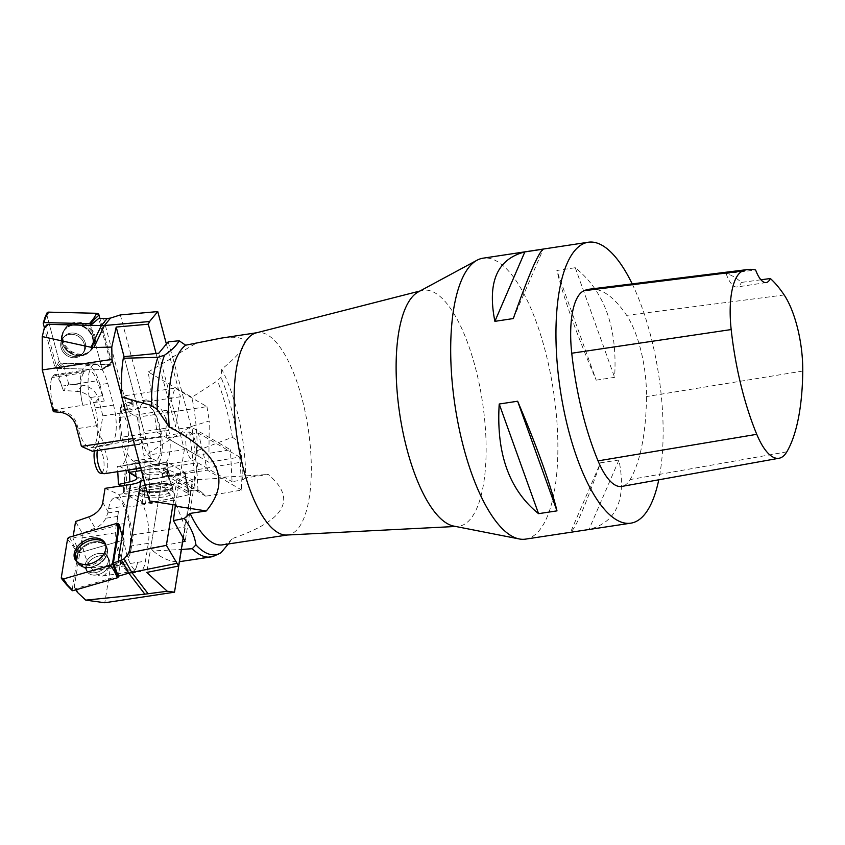 <?xml version="1.0" encoding="UTF-8"?>
<svg xmlns="http://www.w3.org/2000/svg" width="845" height="845" viewBox="0 0 845 845"><rect width="100%" height="100%" fill="white"/><g stroke="black" fill="none" stroke-linecap="round" stroke-linejoin="round"><path stroke-width="0.63" stroke-dasharray="4.22 3.17" d="M94.482 450.934A13.266 4.647 -98.6 0 1 96.626 447.121A13.266 4.647 -98.6 0 1 104.019 462.986A13.266 4.647 -98.6 0 1 100.576 473.232M104.516 473.675A14.228 4.985 81.4 0 0 107.695 462.69A14.228 4.985 81.4 0 0 100.249 445.537A14.228 4.985 81.4 0 0 99.763 445.685A14.228 4.985 81.4 0 0 97.333 450.501M103.534 318.565L128.366 411.99L102.879 415.856L98.284 444.121L143.872 437.203L143.956 431.51L124.067 356.653L150.146 454.779L184.358 449.593L158.744 353.263M157.012 432.207L191.223 427.021L230.41 449.762L196.927 455.36L157.012 432.207L148.245 371.958L191.889 397.298L217.492 380.746L220.999 377.261L221.728 369.212C252.317 344.285 251.99 333.944 220.746 338.201M196.473 449.234A14.228 4.985 -98.6 0 1 193.294 460.208A14.228 4.985 -98.6 0 1 186.227 446.889A14.228 4.985 -98.6 0 1 189.026 432.07A14.228 4.985 -98.6 0 1 196.473 449.234M182.509 541.888L150.716 548.035L163.634 467.982L197.846 462.796L185.161 541.37M150.716 548.035L153.061 550.951L181.284 549.472M149.481 500.948L150.146 454.779M175.411 505.014L184.358 449.593M196.927 455.36L197.297 450.607C197.138 431.7 195.332 413.934 191.889 397.298M197.297 450.607L232.354 437.277A112.512 39.409 81.4 0 0 217.492 380.746M148.245 371.958L172.76 357.551L191.223 427.021M232.354 437.277L237.73 440.773A110.991 38.87 81.4 0 0 220.999 377.261M237.73 440.773C241.765 453.237 243.402 466.282 242.642 479.897L232.079 481.671L230.41 449.762M153.061 550.951C162.472 558.777 171.377 562.337 179.784 561.629L192.977 479.918L163.634 467.982M186.988 560.573L214.535 555.809L220.989 552.736M168.176 341.834L172.76 357.551M197.846 462.796L224.115 478.038L224.263 477.129L232.079 481.671M224.115 478.038L192.977 479.918M228.34 543.958L232.407 538.54C285.367 520.34 297.313 498.983 268.224 474.478L245.705 477.9A102.287 35.817 81.4 0 0 221.728 369.212M222.446 544.856A102.287 35.817 81.4 0 0 232.407 538.54M195.343 343.725L172.285 357.277M242.642 479.897L245.705 477.9M224.263 477.129L268.224 474.478M286.814 535.033A102.287 35.817 81.4 0 0 288.06 534.906A102.287 35.817 81.4 0 0 308.15 428.404A102.287 35.817 81.4 0 0 257.398 332.645A102.287 35.817 81.4 0 0 256.162 332.888M453.733 526.086A119.335 41.796 81.4 0 0 457.567 526.372A119.335 41.796 81.4 0 0 482.453 401.977A119.335 41.796 81.4 0 0 421.803 290.543A119.335 41.796 81.4 0 0 418.233 291.947M525.579 539.121A142.066 49.749 81.4 0 0 557.404 429.492A142.066 49.749 81.4 0 0 482.981 258.2M632.187 283.878A142.066 49.749 -98.6 0 1 662.649 413.532A142.066 49.749 -98.6 0 1 658.773 479.802M596.19 380.144L614.6 377.345C617.674 327.849 604.555 291.303 575.255 267.707L556.844 270.495C563.467 297.535 576.575 334.081 596.19 380.144L556.844 270.495M570.555 532.234L588.976 529.435C616.67 522.316 626.652 499.173 618.941 460.018L600.52 462.806C585.553 505.405 575.572 528.547 570.555 532.234L600.52 462.806M589.567 289.18A159.113 55.728 -98.6 0 1 626.663 315.375A68.191 23.882 -98.6 0 1 646.488 396.569A159.113 55.728 -98.6 0 1 630.127 479.569A68.191 23.882 -98.6 0 1 621.857 486.414M760.933 279.79L741.371 282.42A155.628 54.502 81.4 0 0 726.119 273.59L755.631 269.999M726.119 273.59A28.413 9.95 81.4 0 0 736.998 286.983A28.413 9.95 81.4 0 0 741.371 282.42M575.255 267.707L614.6 377.345M618.941 460.018L588.976 529.435M513.306 318.554L543.261 249.138M128.229 470.073L120.265 437.425L165.852 430.517L166.75 437.858L198.332 433.073L207.384 470.158L170.553 475.746L164.754 470.76L154.297 468.553L141.39 470.517M148.741 400.625L157.455 405.684A29.839 10.446 81.4 0 1 169.803 436.981A29.839 10.446 81.4 0 1 163.434 464A29.839 10.446 81.4 0 1 160.476 463.324L151.762 458.265A29.839 10.446 81.4 0 1 139.404 426.968A29.839 10.446 81.4 0 1 145.784 399.949A29.839 10.446 81.4 0 1 148.741 400.625L130.32 403.414A29.839 10.446 81.4 0 0 127.363 402.738A29.839 10.446 81.4 0 0 120.993 429.756A29.839 10.446 81.4 0 0 133.341 461.053L134.936 461.983A17.048 4.32 -3 0 1 135.411 462.299L136.098 463.144L117.497 466.44L117.772 471.658M152.575 464.518A29.839 10.446 81.4 0 0 155.543 465.194A29.839 10.446 81.4 0 0 161.913 438.175A29.839 10.446 81.4 0 0 149.554 406.878A25.572 8.957 -98.6 0 1 160.413 437.129L160.635 441.248A25.572 8.957 81.4 0 1 154.899 460.979A25.572 8.957 81.4 0 1 154.572 461.011L148.202 461.307A25.572 8.957 -98.6 0 1 145.995 460.694L152.575 464.518L160.476 463.324M120.423 407.47L120.233 411.124L126.137 409.74L125.947 406.181L120.423 407.47L137.239 417.229L206.962 406.656L175.063 388.14L167.49 410.184L165.852 430.517M125.947 406.181A17.048 4.32 177 0 0 132.971 402.273A17.048 4.32 177 0 0 131.725 400.773L123.444 395.967L175.063 388.14M166.75 437.858L208.852 462.289L209.264 421.032L191.868 426.334L196.906 469.736L184.537 472.249L187.696 491.294L191.952 490.406L154.297 468.553M206.962 406.656L209.264 421.032M137.239 417.229L144.02 455.973L144.21 473.538L143.016 479.875A2.841 0.718 177 0 0 147.157 480.013L184.537 472.249L166.771 461.93L168.989 480.435L187.696 491.294M120.233 411.124L120.508 411.283C126.201 416.162 128.852 426.398 128.451 441.977L128.186 446.171C127.12 458.127 124.289 464.845 119.673 466.324L143.016 479.875M191.868 426.334L189.132 427.591L194.075 470.264L195.121 490.121L191.952 490.406M240.265 462.352L241.712 490.079L205.789 496.195L201.216 491.917L197.994 490.565L196.906 469.736L240.265 462.352L239.642 457.05L208.852 462.289M189.132 427.591L144.02 455.973M147.157 480.013C146.322 480.034 145.34 477.869 144.21 473.538M120.93 485.949L126.602 489.234L126.518 470.295L166.771 461.93M154.899 460.979L119.652 466.324A25.572 8.957 -98.6 0 1 119.652 466.324A25.572 8.957 -98.6 0 1 119.335 466.355L117.497 466.44M126.137 409.74A17.048 4.32 177 0 0 133.151 405.843A17.048 4.32 177 0 0 131.915 404.343L130.32 403.414M205.789 496.195L170.553 475.746M197.994 490.565L195.121 490.121M239.642 457.05L198.332 433.073M241.712 490.079L207.384 470.158M126.602 489.234L168.989 480.435M120.265 437.425L119.219 417.504L123.444 395.967M119.219 417.504L167.49 410.184M141.823 494.082A16.879 4.278 -3 0 1 140.492 493.491A16.879 4.278 -3 0 1 139.267 491.917A16.879 4.278 -3 0 1 155.902 486.847A16.879 4.278 -3 0 1 172.971 490.153A16.879 4.278 -3 0 1 161.025 494.969A16.879 4.278 -3 0 1 141.823 494.082M165.694 469.429A12.506 3.169 177 0 0 151.582 468.753A12.506 3.169 177 0 0 142.615 472.281A12.506 3.169 177 0 0 155.269 474.795A12.506 3.169 177 0 0 167.585 470.971A12.506 3.169 177 0 0 165.694 469.429A12.506 3.169 -3 0 1 167.585 470.971A12.506 3.169 -3 0 1 155.269 474.795A12.506 3.169 -3 0 1 142.615 472.281A12.506 3.169 -3 0 1 151.582 468.753A12.506 3.169 -3 0 1 165.694 469.429M170.679 490.417A17.048 4.32 -3 0 1 173.257 492.445A17.048 4.32 -3 0 1 161.194 497.314A17.048 4.32 -3 0 1 141.802 496.416A17.048 4.32 -3 0 1 139.214 494.23A17.048 4.32 -3 0 1 151.593 489.487A17.048 4.32 -3 0 1 170.679 490.417M170.246 483.203L189.09 494.135A2.26 0.57 -3 0 1 189.248 494.314A2.26 0.57 -3 0 1 188.192 494.885L145.52 503.747A2.26 0.57 -3 0 1 142.235 503.641L123.391 492.709A2.26 0.57 -3 0 1 123.233 492.487A2.26 0.57 -3 0 1 124.289 491.959L166.972 483.097A2.26 0.57 -3 0 1 170.246 483.203L189.09 494.135L188.192 494.885C172.824 498.465 157.508 501.381 142.235 503.641L123.391 492.709L124.289 491.959C139.657 488.378 154.973 485.452 170.246 483.203L167.152 462.152L125.187 470.686L143.048 481.101L144.284 481.143L185.013 472.556L167.152 462.152M123.391 492.709L125.588 470.485M168.377 472.355L167.13 472.313L165.916 462.109M124.12 481.46L125.25 470.771M145.52 503.747L144.199 492.434L142.953 492.392L143.048 481.101M189.09 494.135L184.611 472.767M144.199 492.434L144.284 481.143M187.21 483.287L184.949 472.482M105.044 488.357L118.765 494.388L164.352 487.47L160.666 486.361L192.248 481.576L177.703 475.186L143.988 480.298M148.319 543.335L145.446 561.154A29.839 10.446 81.4 0 1 139.277 571.875A29.839 10.446 81.4 0 1 127.151 555.693A29.839 10.446 81.4 0 1 124.173 523.604L127.046 505.796A29.839 10.446 81.4 0 1 133.214 495.075A29.839 10.446 81.4 0 1 145.34 511.257A29.839 10.446 81.4 0 1 148.319 543.335L129.898 546.134A29.839 10.446 81.4 0 0 126.919 514.045A29.839 10.446 81.4 0 0 114.793 497.863A29.839 10.446 81.4 0 0 108.625 508.584L108.097 511.848A17.048 11.777 150.5 0 1 107.875 512.936L105.857 518.217C103.46 522.854 99.89 526.16 95.136 528.146L82.25 533.227L75.585 521.46M116.272 524.798A29.839 10.446 81.4 0 0 119.261 556.887A29.839 10.446 81.4 0 0 131.387 573.068A29.839 10.446 81.4 0 0 137.555 562.347A25.572 8.957 -98.6 0 1 132.264 571.537A25.572 8.957 -98.6 0 1 125.282 565.801L123.761 563.119A25.572 8.957 81.4 0 1 117.307 532.53L117.962 516.38A25.572 8.957 -98.6 0 1 118.448 511.331L116.272 524.798L124.173 523.604M110.336 568.368L108.582 566.192L115.364 563.847L116.684 566.171L110.336 568.368L104.791 602.76M116.684 566.171A17.048 11.777 -29.5 0 0 130.69 551.711L133.425 534.779L185.034 526.953L174.397 500.039L164.352 487.47M179.436 561.661L185.034 526.953M160.666 486.361L146.776 572.424M108.582 566.192L108.498 566.752C107.516 572.35 105.435 575.466 102.266 576.089C99.414 576.427 96.425 574.611 93.32 570.65L91.313 568.041C85.609 559.929 82.514 550.158 82.039 538.761L74.328 586.493L75.828 589.852M74.328 586.493A2.841 1.965 -29.5 0 0 74.487 587.497A2.841 1.965 -29.5 0 0 77.075 588.162L118.268 576.205L124.004 540.652A0.856 0.592 -29.5 0 0 123.18 540.156L78.743 553.053A0.856 0.592 -29.5 0 0 77.993 553.792L72.121 590.19L67.505 585.12M77.075 588.162L76.515 589.652M73.23 536.079L72.892 538.138L79.779 552.757L124.13 539.881L118.268 576.205M82.039 538.761A25.572 8.957 -98.6 0 1 82.06 537.874L82.25 533.227M115.364 563.847A17.048 11.777 -29.5 0 0 129.38 549.387L129.898 546.134M183.164 537.842L192.248 481.576M172.95 504.623L177.703 475.186M72.892 538.138L118.891 524.787M118.765 494.388L126.116 507.359L133.425 534.779M126.116 507.359L174.397 500.039M105.519 544.338A16.879 11.661 150.5 0 1 105.91 545.099A16.879 11.661 150.5 0 1 96.615 562.865A16.879 11.661 150.5 0 1 76.599 561.703A16.879 11.661 150.5 0 1 76.145 560.974M119.599 524.576L124.13 539.881M109.734 562.031A12.506 8.63 -29.5 0 0 108.942 559.253A12.506 8.63 -29.5 0 0 93.806 557.911A12.506 8.63 -29.5 0 0 87.183 571.579A12.506 8.63 -29.5 0 0 100.471 573.839A12.506 8.63 -29.5 0 0 109.734 562.031A12.506 8.63 150.5 0 1 100.471 573.839A12.506 8.63 150.5 0 1 87.183 571.579A12.506 8.63 150.5 0 1 93.806 557.911A12.506 8.63 150.5 0 1 108.942 559.253A12.506 8.63 150.5 0 1 109.734 562.031M67.526 539.11L72.902 546.113L73.652 545.363L78.743 553.053M119.303 526.372L121.5 532.213L120.687 531.716L123.18 540.156M72.902 546.113L77.993 553.792M121.5 532.213L120.687 531.716L121.5 532.213L124.004 540.652M128.366 411.99C134.429 410.881 139.499 407.67 143.565 402.347L180.407 396.759L175.538 426.725L143.956 431.51M96.488 425.722L90.753 404.1A29.839 10.446 81.4 0 1 94.798 364.29A29.839 10.446 81.4 0 1 107.79 383.472L113.536 405.093A29.839 10.446 81.4 0 1 109.491 444.903A29.839 10.446 81.4 0 1 96.488 425.722L78.078 428.51A29.839 10.446 81.4 0 0 91.07 447.692A29.839 10.446 81.4 0 0 95.115 407.882L94.059 403.931A17.048 15.242 -140.4 0 0 93.658 402.621L90.447 397.52C86.739 393.897 82.324 391.858 77.18 391.404L63.343 390.443L68.688 383.979L82.282 385.225A17.048 15.242 39.6 0 1 98.326 398.755L102.879 415.856M99.89 384.676A29.839 10.446 81.4 0 0 86.898 365.494A29.839 10.446 81.4 0 0 82.852 405.304A25.572 8.957 -98.6 0 1 83.856 372.74L85.07 371.261A25.572 8.957 81.4 0 1 87.542 369.698A25.572 8.957 81.4 0 1 96.985 380.81L102.551 395.682A25.572 8.957 -98.6 0 1 104.241 401.016L99.89 384.676L107.79 383.472M132.908 438.576L140.671 443.931L143.872 437.203M121.849 396.442L133.045 438.555M53.372 411.705L53.795 409.709C50.246 394.816 49.601 384.105 51.883 377.578L54.217 374.757C56.425 374.694 58.833 378.233 61.442 385.362L46.042 327.427L44.352 327.818M68.688 383.979L63.301 363.73L56.921 368.367L102.298 369.455L90.573 325.367L102.044 368.515A0.856 0.76 39.6 0 1 101.326 369.434L55.865 368.346A0.856 0.76 39.6 0 1 55.009 367.67L44.405 327.754M61.442 385.362A25.572 8.957 -98.6 0 1 61.738 386.154L63.343 390.443M53.974 410.385L60.977 411.029A17.048 15.242 39.6 0 1 77.022 424.56L78.078 428.51M46.042 327.427A2.841 2.535 39.6 0 1 46.475 325.219M120.328 314.921L143.565 402.347M156.082 353.516L175.538 426.725M166.38 344.01L180.407 396.759M63.301 363.73L111.075 364.871L98.738 318.449M98.284 444.121L92.39 451.251M134.566 444.85L140.671 443.931M62.298 338.644A16.879 15.083 -140.4 0 0 62.783 341.401A16.879 15.083 -140.4 0 0 74.297 353.812A16.879 15.083 -140.4 0 0 89.971 351.298A16.879 15.083 -140.4 0 0 88.028 327.395A16.879 15.083 -140.4 0 0 64.188 330.004A16.879 15.083 -140.4 0 0 62.298 338.644M111.075 364.871L102.298 369.455M84.595 346.292A12.506 11.175 39.6 0 1 82.292 353.97A12.506 11.175 39.6 0 1 65.54 354.625A12.506 11.175 39.6 0 1 63.016 338.042A12.506 11.175 39.6 0 1 75.913 335.138A12.506 11.175 39.6 0 1 84.595 346.292A12.506 11.175 -140.4 0 0 75.913 335.138A12.506 11.175 -140.4 0 0 63.016 338.042A12.506 11.175 -140.4 0 0 65.54 354.625A12.506 11.175 -140.4 0 0 82.292 353.97A12.506 11.175 -140.4 0 0 84.595 346.292M95.379 338.591A17.048 15.242 -140.4 0 0 82.43 323.001A17.048 15.242 -140.4 0 0 64.727 329.096A17.048 15.242 -140.4 0 0 62.826 337.82A17.048 15.242 -140.4 0 0 73.578 352.576A17.048 15.242 -140.4 0 0 90.764 350.59A17.048 15.242 -140.4 0 0 95.379 338.591M46.834 313.252A2.26 2.017 -140.4 0 0 46.75 314.583L59.171 361.322A2.26 2.017 -140.4 0 0 61.442 363.118L109.544 364.269A2.26 2.017 -140.4 0 0 111.455 361.84L99.932 318.48L111.455 361.84L106.892 365.98L102.044 368.515M59.171 361.322L57.206 365.072L58.062 365.758L55.865 368.346M106.892 365.98L101.326 369.434M57.206 365.072L55.009 367.67M45.503 317.414L43.275 323.498M46.887 315.1L59.171 361.322L61.442 363.118L109.544 364.269L111.455 361.84M802.75 371.061L646.488 396.569M786.832 451.821L630.127 479.569M784.171 294.968L626.663 315.375M120.508 411.283L157.455 405.684M119.335 466.355L154.572 461.011M128.186 446.171L160.635 441.248M160.413 437.129L128.451 441.977M129.433 472.788L129.01 464.56M148.202 461.307L136.098 463.144M135.696 476.422L134.936 461.983M131.915 404.343L131.725 400.773M133.341 461.053L151.762 458.265M135.411 462.299L145.995 460.694M141.844 491.209A16.678 4.225 177 0 0 160.814 492.086A16.678 4.225 177 0 0 172.623 487.322A16.678 4.225 177 0 0 170.098 485.336A16.678 4.225 177 0 0 151.424 484.417A16.678 4.225 177 0 0 139.319 489.065A16.678 4.225 177 0 0 141.844 491.209A16.678 4.225 -3 0 1 139.319 489.065A16.678 4.225 -3 0 1 151.424 484.417A16.678 4.225 -3 0 1 170.098 485.336A16.678 4.225 -3 0 1 172.623 487.322A16.678 4.225 -3 0 1 160.814 492.086A16.678 4.225 -3 0 1 141.844 491.209M165.873 472.989A12.506 3.169 -3 0 1 167.775 474.531A12.506 3.169 -3 0 1 155.448 478.354A12.506 3.169 -3 0 1 142.805 475.841A12.506 3.169 -3 0 1 151.762 472.313A12.506 3.169 -3 0 1 165.873 472.989A12.506 3.169 177 0 0 151.762 472.313A12.506 3.169 177 0 0 142.805 475.841A12.506 3.169 177 0 0 155.448 478.354A12.506 3.169 177 0 0 167.775 474.531A12.506 3.169 177 0 0 165.873 472.989M169.813 484.576A16.393 4.151 -3 0 1 172 485.886A16.393 4.151 -3 0 1 156.145 491.61A16.393 4.151 -3 0 1 139.784 487.576A16.393 4.151 -3 0 1 152.723 483.541A16.393 4.151 -3 0 1 169.813 484.576A16.393 4.151 177 0 0 152.723 483.541A16.393 4.151 177 0 0 139.784 487.576A16.393 4.151 177 0 0 156.145 491.61A16.393 4.151 177 0 0 172 485.886A16.393 4.151 177 0 0 169.813 484.576M124.289 491.959L124.458 481.185M166.972 483.097L167.13 472.313M142.235 503.641L142.953 492.392M188.192 494.885L186.872 483.572M108.498 566.752L145.446 561.154M82.06 537.874L117.307 532.53M91.313 568.041L123.761 563.119M125.282 565.801L93.32 570.65M88.767 516.897L95.136 528.146M117.962 516.38L105.857 518.217M102.773 502.437L108.097 511.848M129.38 549.387L130.69 551.711M108.625 508.584L127.046 505.796M107.875 512.936L118.448 511.331M76.356 559.094A16.678 11.513 -29.5 0 0 77.825 563.446A16.678 11.513 -29.5 0 0 95.633 565.59A16.678 11.513 -29.5 0 0 107.484 550.063A16.678 11.513 -29.5 0 0 106.776 547.042A16.678 11.513 -29.5 0 0 89.221 543.134A16.678 11.513 -29.5 0 0 76.356 559.094A16.678 11.513 150.5 0 1 89.221 543.134A16.678 11.513 150.5 0 1 106.776 547.042A16.678 11.513 150.5 0 1 107.484 550.063A16.678 11.513 150.5 0 1 95.633 565.59A16.678 11.513 150.5 0 1 77.825 563.446A16.678 11.513 150.5 0 1 76.356 559.094M108.413 559.717A12.506 8.63 150.5 0 1 99.15 571.526A12.506 8.63 150.5 0 1 85.873 569.266A12.506 8.63 150.5 0 1 92.496 555.587A12.506 8.63 150.5 0 1 107.621 556.939A12.506 8.63 150.5 0 1 108.413 559.717A12.506 8.63 -29.5 0 0 107.621 556.939A12.506 8.63 -29.5 0 0 92.496 555.587A12.506 8.63 -29.5 0 0 85.873 569.266A12.506 8.63 -29.5 0 0 99.15 571.526A12.506 8.63 -29.5 0 0 108.413 559.717M107.516 550.665A16.393 11.312 150.5 0 1 106.713 555.26A16.393 11.312 150.5 0 1 84.901 567.629A16.393 11.312 150.5 0 1 84.12 546.905A16.393 11.312 150.5 0 1 107.516 550.665A16.393 11.312 -29.5 0 0 84.12 546.905A16.393 11.312 -29.5 0 0 84.901 567.629A16.393 11.312 -29.5 0 0 106.713 555.26A16.393 11.312 -29.5 0 0 107.516 550.665M69.522 537.156L73.652 545.363M116.547 523.499L120.687 531.716M61.305 577.621L66.681 584.624M53.795 409.709L90.753 404.1M61.738 386.154L96.985 380.81M52.622 376.183L85.07 371.261M60.977 411.029L59.921 412.307M83.856 372.74L51.883 377.578M82.282 385.225L77.18 391.404M102.551 395.682L90.447 397.52M98.326 398.755L94.059 403.931M77.022 424.56L75.965 425.838M95.115 407.882L113.536 405.093M93.658 402.621L104.241 401.016M61.653 339.669A16.678 14.904 39.6 0 1 63.523 331.134A16.678 14.904 39.6 0 1 80.835 325.177A16.678 14.904 39.6 0 1 93.499 340.429A16.678 14.904 39.6 0 1 88.989 352.164A16.678 14.904 39.6 0 1 72.174 354.108A16.678 14.904 39.6 0 1 61.653 339.669A16.678 14.904 -140.4 0 0 72.174 354.108A16.678 14.904 -140.4 0 0 88.989 352.164A16.678 14.904 -140.4 0 0 93.499 340.429A16.678 14.904 -140.4 0 0 80.835 325.177A16.678 14.904 -140.4 0 0 63.523 331.134A16.678 14.904 -140.4 0 0 61.653 339.669M85.641 345.024A12.506 11.175 -140.4 0 0 76.958 333.859A12.506 11.175 -140.4 0 0 64.072 336.775A12.506 11.175 -140.4 0 0 66.597 353.347A12.506 11.175 -140.4 0 0 83.349 352.692A12.506 11.175 -140.4 0 0 85.641 345.024A12.506 11.175 39.6 0 1 83.349 352.692A12.506 11.175 39.6 0 1 66.597 353.347A12.506 11.175 39.6 0 1 64.072 336.775A12.506 11.175 39.6 0 1 76.958 333.859A12.506 11.175 39.6 0 1 85.641 345.024M92.982 340.715A16.393 14.65 -140.4 0 0 68.35 326.835A16.393 14.65 -140.4 0 0 70.674 353.463A16.393 14.65 -140.4 0 0 92.982 340.715A16.393 14.65 39.6 0 1 70.674 353.463A16.393 14.65 39.6 0 1 68.35 326.835A16.393 14.65 39.6 0 1 92.982 340.715M61.442 363.118L58.062 365.758M109.544 364.269L106.174 366.899M46.75 314.583L44.785 318.333M96.626 447.121L99.763 445.685M140.766 468.172L193.294 460.208M100.249 445.537L189.026 432.07M287.437 535.001L288.06 534.906M256.774 332.74L257.398 332.645M455.677 526.467L457.567 526.372M419.976 291.007L421.803 290.543M766.204 282.557L736.998 286.983M155.543 465.194L163.434 464M201.237 491.927L164.754 470.76M136.932 477.921L136.151 462.944M133.151 405.843L132.971 402.273M127.363 402.738L145.784 399.949M139.214 494.23L139.319 489.065L142.805 475.841L139.319 489.065L139.267 491.917M173.257 492.445L172.623 487.322L167.775 474.531L172.623 487.322L172.971 490.153M167.775 474.531L167.585 470.971L167.775 474.531M142.805 475.841L142.615 472.281L142.805 475.841M125.187 470.686L123.233 492.487M185.013 472.556L189.248 494.314M131.387 573.068L139.277 571.875M102.266 576.089L132.264 571.537M75.522 589.314L74.487 587.497M114.793 497.863L133.214 495.075M105.202 543.525L107.558 550.359L106.713 555.26L107.558 550.359L105.91 545.099M75.606 560.298L77.825 563.446L84.901 567.629L77.825 563.446L76.599 561.703M85.873 569.266L87.183 571.579L84.141 567.428L85.873 569.266M107.621 556.939L108.942 559.253L106.935 554.51L107.621 556.939M123.993 540.441L119.356 526.076M86.898 365.494L94.798 364.29M54.217 374.757L87.542 369.698M91.07 447.692L109.491 444.903M64.188 330.004L63.523 331.134C54.027 345.119 77.053 364.132 88.989 352.164L89.971 351.298M64.072 336.775L63.016 338.042L64.072 336.775C62.107 340.324 62.192 343.725 64.347 346.999C69.417 353.083 73.758 355.766 77.37 355.058C79.272 355.291 81.257 354.499 83.349 352.692L82.292 353.97L83.349 352.692C80.233 355.301 76.874 355.851 73.261 354.351C66.322 350.527 62.857 346.767 62.879 343.081C62.287 341.264 62.688 339.162 64.072 336.775M64.727 329.096L63.523 331.134C54.027 345.119 77.053 364.132 88.989 352.164L90.764 350.59M106.618 366.772L110.737 363.92M101.696 369.349L106.544 366.814"/><path stroke-width="1.27" d="M97.333 450.501A14.228 4.985 81.4 0 0 98.506 465.225A14.228 4.985 81.4 0 0 104.009 473.675L100.576 473.232A13.266 4.647 -98.6 0 1 95.337 464.919A13.266 4.647 -98.6 0 1 94.482 450.934M104.009 473.675A14.228 4.985 81.4 0 0 104.516 473.675L140.766 468.172M123.317 358.259L157.857 357.308L164.479 355.227C171.799 350.231 176.679 345.404 179.119 340.767L168.176 341.834L158.744 353.263L124.067 356.653L123.317 358.259C121.553 368.188 121.067 381.137 121.881 397.108L149.481 500.948L175.411 505.014L173.383 520.583L185.161 541.37L182.509 541.888M181.284 549.472L192.259 548.701L195.945 544.845C194.582 535.688 190.685 526.9 184.252 518.481L173.383 520.583M157.857 357.308A112.512 39.409 81.4 0 0 151.339 405.442L157.191 409.381L169.211 426.957C219.035 452.74 231.403 480.742 206.307 510.95L190.104 513.411A102.287 35.817 81.4 0 0 222.446 544.856L287.437 535.001M121.881 397.108L151.339 405.442M164.479 355.227A110.991 38.87 81.4 0 0 157.191 409.381M179.784 561.629L210.658 556.982A112.512 39.409 81.4 0 0 214.472 555.83A112.512 39.409 81.4 0 0 214.535 555.809M192.259 548.701A112.512 39.409 81.4 0 0 210.658 556.982M195.945 544.845A110.991 38.87 81.4 0 0 219.457 553.549A110.991 38.87 81.4 0 0 220.989 552.736L228.34 543.958M184.252 518.481L190.104 513.411M175.707 506.155L206.307 510.95M256.774 332.74L220.746 338.201L185.668 345.193A102.287 35.817 81.4 0 0 168.873 421.528A102.287 35.817 81.4 0 0 169.211 426.957M185.668 345.193L179.119 340.767M419.976 291.007L256.162 332.888A102.287 35.817 81.4 0 0 234.487 411.578A102.287 35.817 81.4 0 0 286.814 535.033L455.677 526.467M588.236 242.24L482.981 258.2A142.066 49.749 81.4 0 0 477.024 260.228L418.233 291.947A119.335 41.796 81.4 0 0 396.516 382.341A119.335 41.796 81.4 0 0 453.733 526.086L519.284 538.962A142.066 49.749 81.4 0 0 525.579 539.121L630.835 523.161A142.066 49.749 -98.6 0 1 560.341 390.158A142.066 49.749 -98.6 0 1 588.236 242.24A142.066 49.749 -98.6 0 1 632.187 283.878M477.024 260.228A142.066 49.749 81.4 0 0 451.167 367.839A142.066 49.749 81.4 0 0 519.284 538.962M658.773 479.802A142.066 49.749 -98.6 0 1 630.835 523.161M499.215 404.016L517.636 401.227C537.24 447.28 550.359 483.836 556.982 510.866L538.561 513.665C509.26 490.058 496.142 453.511 499.215 404.016L538.561 513.665M524.84 251.926L543.261 249.138C538.244 252.813 528.262 275.956 513.306 318.554L494.885 321.343C487.164 282.188 497.156 259.045 524.84 251.926L494.885 321.343M770.344 278.523A154.836 54.228 -98.6 0 1 784.171 294.968A63.914 22.382 -98.6 0 1 802.75 371.061A154.836 54.228 -98.6 0 1 786.832 451.821A63.914 22.382 -98.6 0 1 779.079 458.243A63.914 22.382 -98.6 0 1 756.761 434.319A154.836 54.228 -98.6 0 1 731.178 329.561A63.914 22.382 -98.6 0 1 742.67 270.97A154.836 54.228 -98.6 0 1 748.078 269.481A154.836 54.228 -98.6 0 1 755.631 269.999A28.413 9.95 -98.6 0 0 766.204 282.557A28.413 9.95 -98.6 0 0 770.344 278.523L760.933 279.79M779.079 458.243L621.857 486.414A68.191 23.882 -98.6 0 1 598.049 460.884A159.113 55.728 -98.6 0 1 571.748 353.231A68.191 23.882 -98.6 0 1 584.011 290.722A159.113 55.728 -98.6 0 1 589.567 289.18L748.078 269.481M556.982 510.866L517.636 401.227M141.39 470.517L128.81 472.418L128.229 470.073M120.93 485.949L118.437 484.502L129.908 481.819A17.048 4.32 177 0 0 136.932 477.921A17.048 4.32 177 0 0 135.696 476.422L128.81 472.418M117.772 471.658L118.437 484.502M75.828 589.852L77.317 592.25L85.789 600.14L104.791 602.76L174.503 592.187L167.268 591.246L146.776 572.424L178.612 566.034L166.38 545.363L129.232 552.81L124.099 558.841L118.11 561.46L130.542 484.491L105.044 488.357L102.773 502.437A17.048 11.777 -29.5 0 1 88.767 516.897L75.585 521.46L73.23 536.079M130.542 484.491C136.478 483.541 139.921 482.294 140.862 480.773L143.988 480.298M174.503 592.187L179.436 561.661M167.268 591.246L144.854 594.162L128.778 573.153L118.268 576.205L113.42 562.823L118.11 561.46M148.139 593.781L131.788 572.414L128.778 573.153L121.448 560.214M176.605 563.425L131.788 572.414L124.099 558.841M144.854 594.162L85.789 600.14M76.515 589.652L77.317 592.25M129.232 552.81L140.862 480.773M178.612 566.034L183.164 537.842M166.38 545.363L172.95 504.623M118.891 524.787L119.599 524.576L113.42 562.823M76.145 560.974A16.879 11.661 150.5 0 1 75.11 557.299A16.879 11.661 150.5 0 1 75.237 555.102A16.879 11.661 150.5 0 1 88.926 540.842A16.879 11.661 150.5 0 1 105.519 544.338M105.931 546.599A17.048 11.777 150.5 0 1 93.816 562.485A17.048 11.777 150.5 0 1 75.606 560.298A17.048 11.777 150.5 0 1 74.106 555.841A17.048 11.777 150.5 0 1 87.257 539.522A17.048 11.777 150.5 0 1 105.202 543.525A17.048 11.777 150.5 0 1 105.931 546.599M118.733 524.829L112.512 563.34A2.26 1.563 150.5 0 1 110.515 565.294L63.481 578.952A2.26 1.563 150.5 0 1 61.537 578.571A2.26 1.563 150.5 0 1 61.305 577.621L67.526 539.11A2.26 1.563 150.5 0 1 69.522 537.156L116.547 523.499A2.26 1.563 150.5 0 1 118.68 524.196A2.26 1.563 150.5 0 1 118.733 524.829L112.512 563.34L110.515 565.294L63.481 578.952L61.305 577.621L67.526 539.11L69.522 537.156L116.547 523.499L118.733 524.829L119.303 526.372M112.512 563.34L115.29 570.724L114.529 571.463L117.381 577.79A0.856 0.592 -29.5 0 0 118.131 577.04L118.268 576.205M63.481 578.952L67.505 585.12L72.945 590.687L117.381 577.79M115.29 570.724L118.131 577.04M72.121 590.19A0.856 0.592 -29.5 0 0 72.945 590.687M67.505 585.12L66.681 584.624L67.505 585.12M134.566 444.85L92.39 451.251L81.426 446.382L75.965 425.838A17.048 15.242 39.6 0 0 59.921 412.307L53.372 411.705L42.282 369.962L111.994 359.389L121.849 396.442M81.426 446.382L132.908 438.576M124.067 356.653L116.198 327.057L111.783 347.073L93.922 347.538L104.389 325.526L90.573 325.367L98.738 318.449L107.199 318.523L101.326 325.631L91.038 347.274L42.25 336.585L42.282 369.962M111.994 359.389L111.783 347.073M44.891 327.142L46.475 325.219A2.841 2.535 39.6 0 1 48.44 324.364L44.352 327.818L42.25 336.585M93.922 347.538L91.038 347.274M149.565 321.512L157.762 311.583L120.328 314.921L110.547 318.069L104.389 325.526L149.565 321.512L148.287 324.205L116.198 327.057M48.44 324.364L90.573 325.367L90.309 324.343L94.46 319.241L93.605 318.565L89.443 323.667A0.856 0.76 39.6 0 1 90.309 324.343M110.547 318.069L107.199 318.523M148.287 324.205L156.082 353.516M157.762 311.583L166.38 344.01M46.887 315.1L48.651 312.143L96.752 313.294L99.034 315.09L99.932 318.48L99.034 315.09A2.26 2.017 -140.4 0 0 96.752 313.294L48.651 312.143A2.26 2.017 -140.4 0 0 46.834 313.252L44.817 317.836M44.405 327.754L43.275 323.498A0.856 0.76 39.6 0 1 43.993 322.579L89.443 323.667M48.651 312.143L45.503 317.414L43.993 322.579M45.503 317.414L44.785 318.333L45.503 317.414M756.761 434.319L598.049 460.884M731.178 329.561L571.748 353.231M742.67 270.97L584.011 290.722M129.908 481.819L129.433 472.788M110.515 565.294L114.529 571.463M96.752 313.294L93.605 318.565M99.034 315.09L94.46 319.241M219.457 553.549L214.472 555.83M66.766 584.983L61.537 578.571M119.356 526.076L118.68 524.196M72.226 590.57L66.797 585.004M43.275 323.086L44.785 317.921"/></g></svg>
